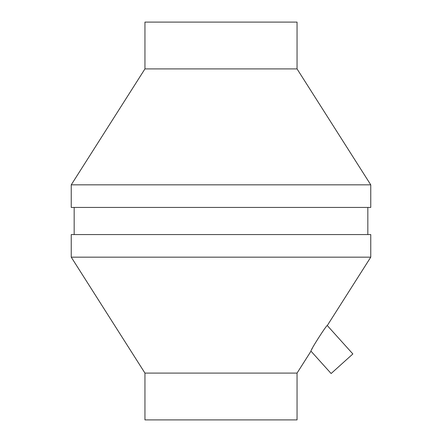 <?xml version="1.0" encoding="UTF-8"?>
<svg xmlns="http://www.w3.org/2000/svg" width="442" height="442" viewBox="0 0 442 442"><rect width="100%" height="100%" fill="white"/><g stroke="black" fill="none" stroke-linecap="round" stroke-linejoin="round"><path stroke-width="0.66" d="M327.284 325.55L352.86 353.954L331.124 373.529L310.991 351.169C309.831 350.981 326.887 324.422 327.284 325.55L370.761 257.167L71.239 257.167L71.239 234.564L370.761 234.564L370.761 257.167M312.212 348.661L312.019 349.042M144.948 373.098L144.948 419.9L297.052 419.9L297.052 373.098L144.948 373.098L71.239 257.167M297.052 68.902L297.052 22.1L144.948 22.1L144.948 68.902L71.239 184.833L370.761 184.833L297.052 68.902L144.948 68.902M370.761 184.833L370.761 207.436L71.239 207.436L71.239 184.833M297.052 373.098L310.991 351.169M367.832 234.564L367.832 207.436M74.168 234.564L74.168 207.436"/></g></svg>
